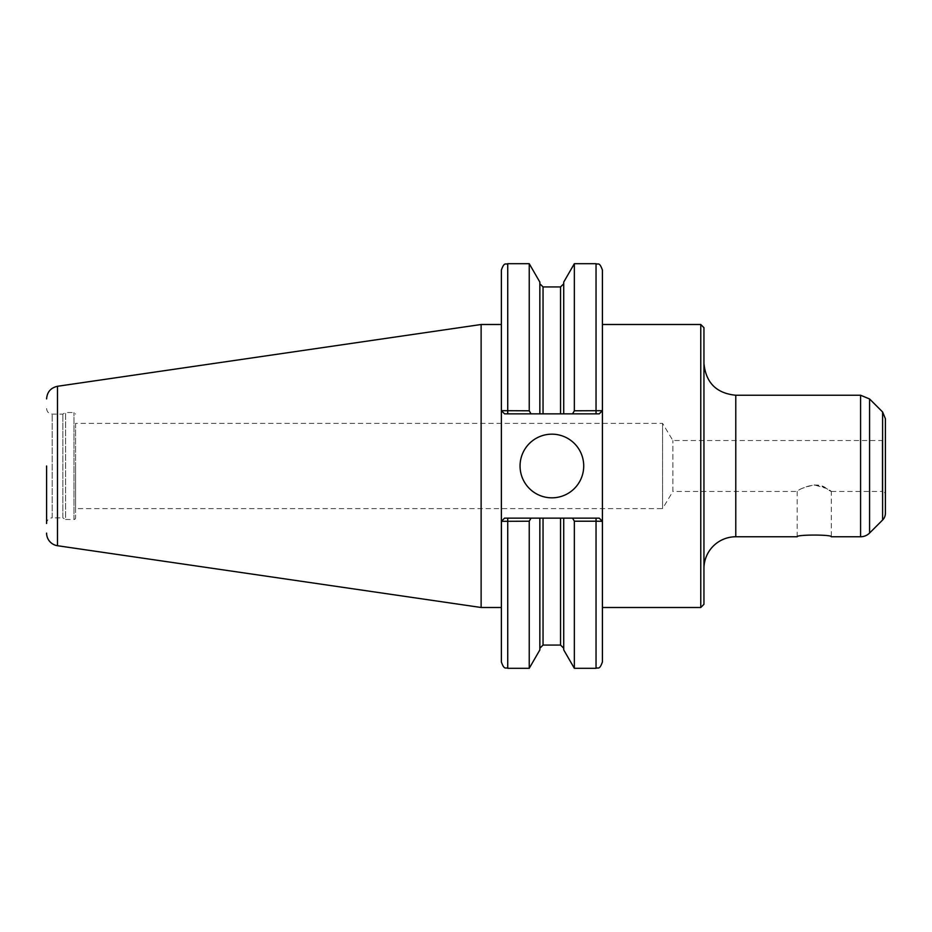 <?xml version="1.0" encoding="UTF-8"?>
<svg xmlns="http://www.w3.org/2000/svg" width="932" height="932" viewBox="0 0 932 932"><rect width="100%" height="100%" fill="white"/><g stroke="black" fill="none" stroke-linecap="round" stroke-linejoin="round"><path stroke-width="0.7" stroke-dasharray="4.66 3.5" d="M797.186 536.762L797.186 491.467C798.223 489.521 803.908 487.331 814.242 484.908L826.265 488.403L831.309 491.467L831.309 536.762M814.242 484.908C828.851 486.784 837.087 496.139 826.311 488.426C816.665 479.735 796.429 490.488 797.186 491.467L672.869 491.467L672.869 440.533L672.869 491.467L662.57 508.616L662.57 423.384L662.57 508.616L75.574 508.616L75.574 423.384L662.57 423.384L672.869 440.533L882.22 440.533L882.22 491.467A3.18 3.18 0 0 1 885.4 494.647L885.4 437.353L885.4 494.647M75.574 423.384L75.574 508.616M885.4 513.264L885.4 418.736M700.771 607.501L700.771 324.499M602.41 661.93L602.41 607.501M703.951 604.309L703.951 327.691M703.951 466L703.951 568.602L703.951 466M529.236 410.791L531.019 413.855L504.55 413.855L501.428 410.674L529.236 410.791L529.236 263.698M501.428 410.674L504.55 413.855L501.369 410.674L504.55 413.855L599.218 413.855L602.41 410.674L599.218 413.855L602.41 410.674L599.218 413.855L572.563 413.855L574.345 410.791L602.34 410.674M572.563 413.855L539.849 413.855L539.849 282.081M539.849 413.855L539.849 283.759L539.849 413.855L531.019 413.855M501.369 661.93L501.369 270.07M501.369 607.501L501.369 466L501.369 521.326L504.55 518.145L501.369 521.326L504.55 518.145L531.019 518.145L529.236 521.209L501.428 521.326L504.55 518.145L599.218 518.145L602.34 521.326L574.345 521.209L572.563 518.145L599.218 518.145L602.34 521.326M501.369 466L501.369 324.499L501.369 466M529.236 668.302L529.236 521.209M531.019 518.145L572.563 518.145M539.849 649.919L539.849 518.145M574.345 410.791L574.345 263.698M563.732 413.855L563.732 282.081M574.345 668.302L574.345 521.209M563.732 649.919L563.732 518.145M602.41 521.326L602.41 410.674M520.056 466A31.828 31.828 0 0 0 551.884 497.828A31.828 31.828 0 0 0 583.723 466A31.828 31.828 0 0 0 551.884 434.172A31.828 31.828 0 0 0 520.056 466M504.55 413.855L599.218 413.855M504.55 518.145L599.218 518.145M75.574 466L75.574 517.889L75.574 466M75.574 517.889A1.596 1.596 0 0 1 73.978 519.485L73.978 412.515L73.978 519.485L65.59 519.485L65.59 412.515L65.59 519.485L62.84 517.889L62.84 414.111L62.84 517.889L52.169 517.889L52.169 414.111L52.169 517.889A5.569 5.569 0 0 0 46.6 523.458L46.6 466M481.122 607.501L481.122 324.499M831.309 491.467L882.22 491.467L882.22 440.533L885.4 437.353M735.779 536.762L735.779 395.238M860.586 536.762L860.586 395.238M869.579 533.034L869.579 398.966M882.604 520.021L882.604 411.979M507.73 413.855L507.73 263.698M507.73 518.145L507.73 668.302M596.037 413.855L596.037 263.698M596.037 518.145L596.037 668.302M543.041 645.061L543.041 518.145M543.041 413.855L543.041 286.94M560.54 645.061L560.54 518.145M560.54 413.855L560.54 286.94M57.493 545.721L57.493 386.279M46.6 408.542C46.926 411.921 48.79 413.785 52.169 414.111L62.84 414.111L65.59 412.515L73.978 412.515L75.574 414.111"/><path stroke-width="1.4" d="M831.309 536.762C832.358 534.502 796.138 534.502 797.186 536.762C796.138 534.502 832.358 534.502 831.309 536.762L860.586 536.762A12.733 12.733 0 0 0 869.579 533.034L869.579 398.966L860.586 395.238L860.586 536.762M882.604 520.021L882.604 411.979L885.4 418.736L885.4 513.264A9.553 9.553 0 0 1 882.604 520.021L869.579 533.034M602.41 324.499L700.771 324.499L700.771 607.501L602.41 607.501L602.41 521.326L602.41 661.93C599.381 670.632 597.925 667.079 596.037 668.302L596.037 521.209L602.41 521.326L602.41 270.07L602.41 410.674L574.345 410.791L572.563 413.855L599.218 413.855L602.34 410.674M700.771 324.499L703.951 327.691L703.951 604.309L700.771 607.501M703.951 568.602A31.828 31.828 0 0 1 735.779 536.762L797.186 536.762M531.019 413.855L539.849 413.855L539.849 282.081L529.236 263.698L529.236 410.791L501.369 410.674L501.369 270.07C504.363 261.391 505.82 264.921 507.73 263.698L507.73 413.855L531.019 413.855L529.236 410.791M501.428 410.674L504.55 413.855L501.369 410.674L501.369 661.93C504.363 670.609 505.82 667.079 507.73 668.302L529.236 668.302L529.236 521.209L531.019 518.145L504.55 518.145L501.428 521.326L529.236 521.209M501.428 521.326L501.369 607.501L481.122 607.501L481.122 324.499L501.369 324.499M602.34 521.326L599.218 518.145L539.849 518.145L539.849 649.919L529.236 668.302M539.849 518.145L531.019 518.145M539.849 413.855L563.732 413.855L563.732 282.081L574.345 263.698L574.345 410.791M563.732 413.855L572.563 413.855M572.563 518.145L574.345 521.209L574.345 668.302L596.037 668.302M563.732 518.145L563.732 649.919L574.345 668.302M574.345 521.209L596.037 521.209L596.037 518.145M501.369 521.326L504.55 518.145M599.218 518.145L602.41 521.326M602.41 410.674L599.218 413.855M504.55 413.855L507.73 413.855M520.056 466A31.828 31.828 0 0 1 551.884 434.172A31.828 31.828 0 0 1 583.723 466A31.828 31.828 0 0 1 551.884 497.828A31.828 31.828 0 0 1 520.056 466M46.6 466L46.6 523.458M46.6 398.884C47.124 391.988 50.759 387.794 57.493 386.279L57.493 545.721A12.733 12.733 0 0 1 46.6 533.116M703.951 363.398C705.839 382.737 716.452 393.351 735.779 395.238L735.779 536.762M507.73 518.145L507.73 668.302M574.345 263.698L596.037 263.698L596.037 413.855M543.041 518.145L543.041 645.061L539.849 648.241M539.849 283.759L543.041 286.94L543.041 413.855M560.54 518.145L560.54 645.061L563.732 648.241M543.041 286.94L560.54 286.94L560.54 413.855M735.779 395.238L860.586 395.238M882.604 411.979L869.579 398.966M507.73 263.698L529.236 263.698M596.037 263.698C597.925 264.921 599.381 261.368 602.41 270.07M543.041 645.061L560.54 645.061M560.54 286.94L563.732 283.759M57.493 545.721L481.122 607.501M57.493 386.279L481.122 324.499"/></g></svg>
